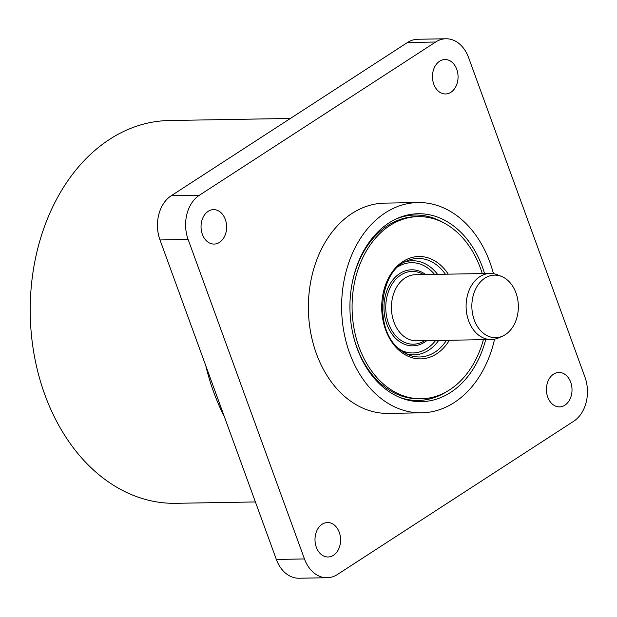 <?xml version="1.0" encoding="UTF-8"?>
<svg xmlns="http://www.w3.org/2000/svg" width="617" height="617" viewBox="0 0 617 617"><rect width="100%" height="100%" fill="white"/><g stroke="black" fill="none" stroke-linecap="round" stroke-linejoin="round"><path stroke-width="0.93" d="M255.399 501.953L175.752 503.31A191.424 142.257 -91 0 1 34.297 355.546A191.424 142.257 -91 0 1 109.641 139.326A191.424 142.257 89 0 1 169.22 120.516L290.406 118.449M224.303 416.56A192.088 142.751 -91 0 1 205.831 365.842M435.625 42.025L199.337 195.28L171.202 195.766L407.482 42.511A33.117 24.611 89 0 1 417.794 39.257L445.937 38.771A33.117 24.611 89 0 0 435.625 42.025L407.482 42.511M171.202 195.766A33.117 24.611 89 0 0 159.988 239.944L276.339 559.434A33.117 24.611 89 0 0 298.983 578.229L327.126 577.743A33.117 24.611 89 0 0 337.43 574.489L573.717 421.234A33.117 24.611 89 0 0 584.931 377.056L468.581 57.566A33.117 24.611 89 0 0 445.937 38.771M199.337 195.28A33.117 24.611 89 0 0 188.131 239.465L159.988 239.944M188.131 239.465L304.474 558.956A33.117 24.611 89 0 0 327.126 577.743M320.678 553.989A17.222 12.795 -91 0 1 315.503 534.792A17.222 12.795 -91 0 1 327.496 522.553A17.222 12.795 -91 0 1 334.908 525.561A17.222 12.795 -91 0 1 340.083 544.757A17.222 12.795 -91 0 1 328.082 556.989A17.222 12.795 -91 0 1 320.678 553.989M206.718 241.062A17.222 12.795 -91 0 1 201.551 221.865A17.222 12.795 -91 0 1 213.544 209.633A17.222 12.795 -91 0 1 220.955 212.641A17.222 12.795 -91 0 1 226.123 231.838A17.222 12.795 -91 0 1 214.13 244.07A17.222 12.795 -91 0 1 206.718 241.062M552.107 403.88A17.222 12.795 -91 0 1 546.932 384.684A17.222 12.795 -91 0 1 558.925 372.452A17.222 12.795 -91 0 1 566.337 375.452A17.222 12.795 -91 0 1 571.512 394.649A17.222 12.795 -91 0 1 559.511 406.888A17.222 12.795 -91 0 1 552.107 403.88M417.971 202.553L384.738 203.124A105.152 78.143 89 0 0 311.492 277.827A105.152 78.143 89 0 0 343.067 395.042A105.152 78.143 -91 0 0 388.324 413.398L421.558 412.827A105.152 78.143 -91 0 1 376.308 394.479A105.152 78.143 -91 0 1 344.726 277.264A105.152 78.143 -91 0 1 417.971 202.553A105.152 78.143 -91 0 1 463.22 220.909A105.152 78.143 -91 0 1 493.453 273.678M438.147 90.961A17.222 12.795 -91 0 1 432.98 71.765A17.222 12.795 -91 0 1 444.973 59.525A17.222 12.795 -91 0 1 452.384 62.533A17.222 12.795 -91 0 1 457.552 81.729A17.222 12.795 -91 0 1 445.559 93.969A17.222 12.795 -91 0 1 438.147 90.961M494.572 339.173A105.152 78.143 -91 0 1 421.558 412.827M485.695 339.635A93.977 69.837 -91 0 1 477.813 360.744A93.977 69.837 -91 0 1 400.518 397.749A93.977 69.837 -91 0 1 361.716 254.636A93.977 69.837 -91 0 1 397.456 218.341A93.977 69.837 -91 0 1 484.561 273.524M396.052 218.981A92.735 68.911 -91 0 1 415.079 215.025A92.735 68.911 -91 0 1 443.862 222.922M446.739 391.587A92.735 68.911 -91 0 1 418.249 400.464A92.735 68.911 -91 0 1 399.091 397.163M444.842 392.628A92.735 68.911 -91 0 1 418.133 400.464M482.255 273.562A91.077 67.685 -91 0 0 457.405 232.524A91.077 67.685 89 0 0 418.21 216.629L415.997 216.667A91.077 67.685 89 0 0 351.466 287.09M352.207 330.612A91.077 67.685 89 0 0 379.91 382.895A91.077 67.685 -91 0 0 419.105 398.79L421.318 398.759A91.077 67.685 -91 0 1 382.124 382.856A91.077 67.685 89 0 1 354.775 281.337A91.077 67.685 89 0 1 418.21 216.629M414.971 215.032A92.735 68.911 -91 0 1 441.926 221.95M483.389 339.674A91.077 67.685 -91 0 1 421.318 398.759M501.505 276.424A31.29 23.253 89 0 0 474.01 292.952A31.29 23.253 89 0 0 482.17 332.231A31.29 23.253 89 0 0 502.531 336.149A31.29 23.253 89 0 0 518.149 310.852A31.29 23.253 89 0 0 508.03 280.588A31.29 23.253 89 0 0 501.505 276.424L497.441 274.796A33.063 24.572 89 0 0 490.106 273.424A33.063 24.572 89 0 0 467.077 296.916A33.063 24.572 89 0 0 477.003 333.766A33.063 24.572 89 0 0 491.232 339.535L416.552 340.815A33.063 24.572 -91 0 1 402.323 335.046A33.063 24.572 -91 0 1 392.397 298.188A33.063 24.572 -91 0 1 415.418 274.704L439.142 274.295A33.063 24.572 -91 0 1 439.844 274.295M439.142 274.295A33.063 24.572 -91 0 0 438.44 274.318L471.681 273.755A33.063 24.572 -91 0 1 472.375 273.732L490.106 273.424M491.232 339.535A33.063 24.572 89 0 0 498.521 337.915L502.531 336.149M304.474 558.956L276.339 559.434M449.384 340.252A51.203 38.053 -91 0 1 398.605 349.955A51.203 38.053 -91 0 1 388.139 278.784A51.203 38.053 -91 0 1 440.924 265.433A51.203 38.053 -91 0 1 448.258 274.156M446.5 340.299A49.283 36.627 -91 0 1 408.685 354.937L398.613 348.505C373.493 328.198 379.37 270.624 407.081 260.852A49.283 36.627 -91 0 1 439.15 267.038A49.283 36.627 -91 0 1 445.381 274.203M408.685 354.937A49.283 36.627 -91 0 1 398.752 348.69M406.148 353.788A47.054 34.968 89 0 0 438.664 340.437M437.53 274.326A47.054 34.968 89 0 0 432.664 268.966A47.054 34.968 89 0 0 404.582 262.094M434.499 274.372A45.134 33.542 89 0 0 430.89 270.57A45.134 33.542 89 0 0 398.451 266.482M399.87 349.608A45.134 33.542 89 0 0 435.625 340.484M425.622 274.526A38.023 28.259 89 0 0 388.016 287.884A38.023 28.259 89 0 0 396.515 339.203A38.023 28.259 89 0 0 426.748 340.638M423.54 274.565A36.395 27.048 89 0 0 389.049 290.067A36.395 27.048 89 0 0 397.757 337.846A36.395 27.048 89 0 0 424.673 340.677"/></g></svg>
